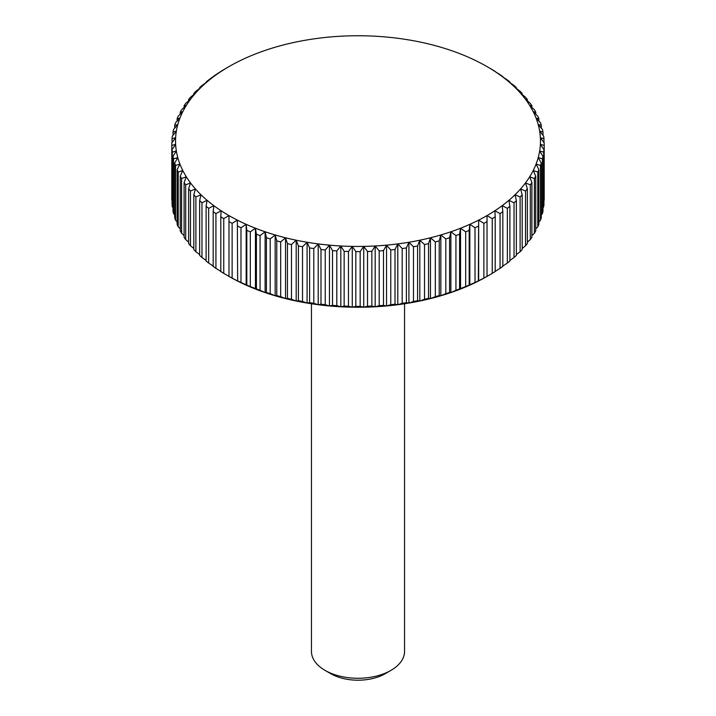 <?xml version="1.0" encoding="UTF-8"?>
<svg xmlns="http://www.w3.org/2000/svg" width="716" height="716" viewBox="0 0 716 716"><rect width="100%" height="100%" fill="white"/><g stroke="black" fill="none" stroke-linecap="round" stroke-linejoin="round"><path stroke-width="1.07" d="M404.549 303.763L404.549 651.399A46.549 26.877 180 0 1 390.918 670.4L385.217 673.693A38.485 22.223 180 0 1 330.783 673.693L325.082 670.4A46.549 26.877 180 0 1 311.451 651.399L311.451 303.763M385.217 673.693L390.918 670.4A46.549 26.877 180 0 1 325.082 670.4M237.658 280.887L237.336 220.116L237.658 280.887A186.187 107.498 0 0 0 240.988 282.48L240.988 227.751L246.161 224.332L246.814 230.364L246.814 285.093A186.187 107.498 0 0 0 250.314 286.561L250.314 231.832L255.442 228.225L256.418 234.221L256.418 288.951A186.187 107.498 0 0 0 260.069 290.293L260.069 235.564L265.117 231.769L266.415 237.73L266.415 292.459A186.187 107.498 0 0 0 270.2 293.658L270.2 238.929L275.159 234.955L276.77 240.862L276.77 295.592A186.187 107.498 0 0 0 280.681 296.657L280.681 241.927L285.532 237.775L287.456 243.619L287.456 298.348A186.187 107.498 0 0 0 291.475 299.261L291.475 244.532L296.191 240.209L298.411 245.982L298.411 300.711A186.187 107.498 0 0 0 302.528 301.481L302.528 246.751L307.092 242.259L309.607 247.933L309.607 302.662A186.187 107.498 0 0 0 313.796 303.289L313.796 248.559L318.199 243.905L320.992 249.49L320.992 304.219A186.187 107.498 0 0 0 325.234 304.685L325.234 249.956L329.458 245.14L332.519 250.618L332.519 305.347A186.187 107.498 0 0 0 336.806 305.66L336.806 250.931L340.825 245.973L344.154 251.334L344.154 306.063A186.187 107.498 0 0 0 348.468 306.215L348.468 251.495L352.272 246.394L355.834 251.62L355.834 306.35A186.187 107.498 0 0 0 360.166 306.35L360.166 251.62L363.728 246.394L367.532 251.495L367.532 306.215A186.187 107.498 0 0 0 371.846 306.063L371.846 251.334L375.175 245.973L379.194 250.931L379.194 305.66A186.187 107.498 0 0 0 383.481 305.347L383.481 250.618L386.542 245.14L390.766 249.956L390.766 304.685A186.187 107.498 0 0 0 395.008 304.219L395.008 249.49L397.801 243.905L402.204 248.559L402.204 303.289A186.187 107.498 0 0 0 406.393 302.662L406.393 247.933L408.908 242.259L413.472 246.751L413.472 301.481A186.187 107.498 0 0 0 417.589 300.711L417.589 245.982L419.809 240.209L424.525 244.532L424.525 299.261A186.187 107.498 0 0 0 428.544 298.348L428.544 243.619L430.468 237.775L435.319 241.927L435.319 296.657A186.187 107.498 0 0 0 439.23 295.592L439.23 240.862L440.841 234.955L445.8 238.929L445.8 293.658A186.187 107.498 0 0 0 449.585 292.459L449.585 237.73L450.883 231.769L455.931 235.564L455.931 290.293A186.187 107.498 0 0 0 459.582 288.951L459.582 234.221L460.558 228.225L465.686 231.832L465.686 286.561A186.187 107.498 0 0 0 469.186 285.093L469.186 230.364L469.839 224.332L475.012 227.751L475.012 282.48A186.187 107.498 0 0 0 478.342 280.887L478.664 220.116L483.873 223.347L483.873 278.077A186.187 107.498 0 0 0 487.023 276.367L487.023 276.394A182.464 105.35 180 0 1 478.664 280.923A182.464 105.35 180 0 1 469.839 285.147A182.464 105.35 180 0 1 460.558 289.031A182.464 105.35 180 0 1 450.883 292.584A182.464 105.35 180 0 1 440.841 295.771A182.464 105.35 180 0 1 430.468 298.59A182.464 105.35 180 0 1 419.809 301.024A182.464 105.35 180 0 1 408.908 303.065A182.464 105.35 180 0 1 397.801 304.712A182.464 105.35 180 0 1 386.542 305.956A182.464 105.35 180 0 1 375.175 306.788A182.464 105.35 180 0 1 363.728 307.2A182.464 105.35 180 0 1 352.272 307.2A182.464 105.35 180 0 1 340.825 306.788A182.464 105.35 180 0 1 329.458 305.956A182.464 105.35 180 0 1 318.199 304.712A182.464 105.35 180 0 1 307.092 303.065A182.464 105.35 180 0 1 296.191 301.024A182.464 105.35 180 0 1 285.532 298.59A182.464 105.35 180 0 1 275.159 295.771A182.464 105.35 180 0 1 265.117 292.584A182.464 105.35 180 0 1 255.442 289.031A182.464 105.35 180 0 1 246.161 285.147A182.464 105.35 180 0 1 237.336 280.923A182.464 105.35 180 0 1 228.977 276.394L223.759 273.36L223.759 218.631A186.187 107.498 180 0 1 220.805 216.805L220.805 271.534A186.187 107.498 0 0 0 223.759 273.36M237.336 280.923L232.127 278.077L232.127 223.347L237.336 220.116A182.464 105.35 0 0 0 246.161 224.332A182.464 105.35 0 0 0 255.442 228.225A182.464 105.35 0 0 0 265.117 231.769A182.464 105.35 0 0 0 275.159 234.955A182.464 105.35 0 0 0 285.532 237.775A182.464 105.35 0 0 0 296.191 240.209A182.464 105.35 0 0 0 307.092 242.259A182.464 105.35 0 0 0 318.199 243.905A182.464 105.35 0 0 0 329.458 245.14A182.464 105.35 0 0 0 340.825 245.973A182.464 105.35 0 0 0 352.272 246.394A182.464 105.35 0 0 0 363.728 246.394A182.464 105.35 0 0 0 375.175 245.973A182.464 105.35 0 0 0 386.542 245.14A182.464 105.35 0 0 0 397.801 243.905A182.464 105.35 0 0 0 408.908 242.259A182.464 105.35 0 0 0 419.809 240.209A182.464 105.35 0 0 0 430.468 237.775A182.464 105.35 0 0 0 440.841 234.955A182.464 105.35 0 0 0 450.883 231.769A182.464 105.35 0 0 0 460.558 228.225A182.464 105.35 0 0 0 469.839 224.332A182.464 105.35 0 0 0 478.664 220.116A182.464 105.35 0 0 0 487.023 215.588L492.241 218.631L492.241 273.36L487.023 276.394L487.023 221.638A186.187 107.498 180 0 1 483.873 223.347M240.988 227.751A186.187 107.498 180 0 1 237.658 226.158M223.759 218.631L228.977 215.588A182.464 105.35 0 0 0 237.336 220.116M171.822 145.384A186.187 107.498 180 0 1 171.813 144.131L171.813 198.86A186.187 107.498 0 0 0 171.822 200.113L171.822 145.384L175.626 144.399L172.055 149.635L172.055 204.364A186.187 107.498 0 0 0 172.323 206.861L172.323 152.132L176.342 151.004L173.021 156.365L173.021 211.095A186.187 107.498 0 0 0 173.558 213.574L173.558 158.845L177.783 157.574L174.713 163.051L174.713 217.78A186.187 107.498 0 0 0 175.527 220.233L175.527 165.503L179.931 164.071L177.129 169.656L177.129 224.385A186.187 107.498 0 0 0 178.212 226.802L178.212 172.073L182.777 170.489L180.262 176.163L180.262 230.892A186.187 107.498 0 0 0 181.604 233.264L181.604 178.535L186.321 176.78L184.101 182.544L184.101 237.273A186.187 107.498 0 0 0 185.695 239.591L185.695 184.862L190.537 182.929L188.621 188.773L188.621 243.503A186.187 107.498 0 0 0 190.465 245.758L190.465 191.029L195.423 188.917L193.812 194.824L193.812 249.553A186.187 107.498 0 0 0 195.889 251.746L195.889 197.016L200.945 194.716L199.648 200.677L199.648 255.406A186.187 107.498 0 0 0 201.966 257.509L201.966 202.78L207.085 200.31L206.11 206.306L206.11 261.036A186.187 107.498 0 0 0 208.651 263.058L208.651 208.329L213.824 205.662L213.171 211.685L213.171 266.415A186.187 107.498 0 0 0 215.928 268.339L215.928 213.61L221.128 210.764A182.464 105.35 0 0 0 228.977 215.588L228.977 276.394A186.187 107.498 0 0 0 232.127 278.077M232.127 223.347A186.187 107.498 180 0 1 228.977 221.638M246.814 285.093L240.988 282.48M246.161 285.147L246.161 224.332M250.314 231.832A186.187 107.498 180 0 1 246.814 230.364M256.418 288.951L250.314 286.561M255.442 289.031L255.442 228.225M260.069 235.564A186.187 107.498 180 0 1 256.418 234.221M266.415 292.459L265.117 292.584L260.069 290.293M265.117 292.584L265.117 231.769M270.2 238.929A186.187 107.498 180 0 1 266.415 237.73M276.77 295.592L275.159 295.771L270.2 293.658M275.159 295.771L275.159 234.955M280.681 241.927A186.187 107.498 180 0 1 276.77 240.862M287.456 298.348L285.532 298.59L280.681 296.657M285.532 298.59L285.532 237.775M291.475 244.532A186.187 107.498 180 0 1 287.456 243.619M298.411 300.711L296.191 301.024L291.475 299.261M296.191 301.024L296.191 240.209M302.528 246.751A186.187 107.498 180 0 1 298.411 245.982M309.607 302.662L307.092 303.065L302.528 301.481M307.092 303.065L307.092 242.259M313.796 248.559A186.187 107.498 180 0 1 309.607 247.933M320.992 304.219L318.199 304.712L313.796 303.289M318.199 304.712L318.199 243.905M325.234 249.956A186.187 107.498 180 0 1 320.992 249.49M332.519 305.347L329.458 305.956L325.234 304.685M329.458 305.956L329.458 245.14M336.806 250.931A186.187 107.498 180 0 1 332.519 250.618M344.154 306.063L340.825 306.788L336.806 305.66M340.825 306.788L340.825 245.973M348.468 251.495A186.187 107.498 180 0 1 344.154 251.334M355.834 306.35L352.272 307.2L348.468 306.215M352.272 307.2L352.272 246.394M360.166 251.62A186.187 107.498 180 0 1 355.834 251.62M367.532 306.215L363.728 307.2L360.166 306.35M363.728 307.2L363.728 246.394M371.846 251.334A186.187 107.498 180 0 1 367.532 251.495M379.194 305.66L375.175 306.788L371.846 306.063M375.175 306.788L375.175 245.973M383.481 250.618A186.187 107.498 180 0 1 379.194 250.931M390.766 304.685L386.542 305.956L383.481 305.347M386.542 305.956L386.542 245.14M395.008 249.49A186.187 107.498 180 0 1 390.766 249.956M402.204 303.289L397.801 304.712L395.008 304.219M397.801 304.712L397.801 243.905M406.393 247.933A186.187 107.498 180 0 1 402.204 248.559M413.472 301.481L408.908 303.065L406.393 302.662M408.908 303.065L408.908 242.259M417.589 245.982A186.187 107.498 180 0 1 413.472 246.751M424.525 299.261L419.809 301.024L417.589 300.711M419.809 301.024L419.809 240.209M428.544 243.619A186.187 107.498 180 0 1 424.525 244.532M435.319 296.657L430.468 298.59L428.544 298.348M430.468 298.59L430.468 237.775M439.23 240.862A186.187 107.498 180 0 1 435.319 241.927M445.8 293.658L440.841 295.771L439.23 295.592M440.841 295.771L440.841 234.955M449.585 237.73A186.187 107.498 180 0 1 445.8 238.929M455.931 290.293L450.883 292.584L449.585 292.459M450.883 292.584L450.883 231.769M459.582 234.221A186.187 107.498 180 0 1 455.931 235.564M465.686 286.561L459.582 288.951M460.558 289.031L460.558 228.225M469.186 230.364A186.187 107.498 180 0 1 465.686 231.832M475.012 282.48L469.186 285.093M469.839 285.147L469.839 224.332M478.342 226.158A186.187 107.498 180 0 1 475.012 227.751M483.873 278.077L478.342 280.887M478.664 280.923L478.664 220.116M487.032 276.394L487.023 215.588A182.464 105.35 0 0 0 494.872 210.764L500.072 213.61L500.072 268.339L494.872 271.57M492.241 273.36A186.187 107.498 0 0 0 495.195 271.534L495.195 216.805A186.187 107.498 180 0 1 492.241 218.631M495.195 216.805L494.872 210.764A182.464 105.35 0 0 0 502.176 205.662L507.349 208.329L507.349 263.058L502.176 266.468M500.072 268.339A186.187 107.498 0 0 0 502.829 266.415L502.829 211.685A186.187 107.498 180 0 1 500.072 213.61M502.829 211.685L502.176 205.662A182.464 105.35 0 0 0 508.915 200.31L514.034 202.78L514.034 257.509L509.89 260.436M507.349 263.058A186.187 107.498 0 0 0 509.89 261.036L509.89 206.306A186.187 107.498 180 0 1 507.349 208.329M509.89 206.306L508.915 200.31A182.464 105.35 0 0 0 515.055 194.716L520.111 197.016L520.111 251.746L516.352 254.565M514.034 257.509A186.187 107.498 0 0 0 516.352 255.406L516.352 200.677A186.187 107.498 180 0 1 514.034 202.78M516.352 200.677L515.055 194.716A182.464 105.35 0 0 0 520.577 188.917L525.535 191.029L525.535 245.758L522.188 248.443M520.111 251.746A186.187 107.498 0 0 0 522.188 249.553L522.188 194.824A186.187 107.498 180 0 1 520.111 197.016M522.188 194.824L520.577 188.917A182.464 105.35 0 0 0 525.463 182.929L530.305 184.862L530.305 239.591L527.379 242.106M525.535 245.758A186.187 107.498 0 0 0 527.379 243.503L527.379 188.773A186.187 107.498 180 0 1 525.535 191.029M527.379 188.773L525.463 182.929A182.464 105.35 0 0 0 529.679 176.78L534.396 178.535L534.396 233.264L531.899 235.564M530.305 239.591A186.187 107.498 0 0 0 531.899 237.273L531.899 182.544A186.187 107.498 180 0 1 530.305 184.862M531.899 182.544L529.679 176.78A182.464 105.35 0 0 0 533.223 170.489L537.788 172.073L537.788 226.802L535.738 228.834M534.396 233.264A186.187 107.498 0 0 0 535.738 230.892L535.738 176.163A186.187 107.498 180 0 1 534.396 178.535M535.738 176.163L533.223 170.489A182.464 105.35 0 0 0 536.069 164.071L540.473 165.503L540.473 220.233L538.871 221.942M537.788 226.802A186.187 107.498 0 0 0 538.871 224.385L538.871 169.656A186.187 107.498 180 0 1 537.788 172.073M538.871 169.656L536.069 164.071A182.464 105.35 0 0 0 538.217 157.574L542.442 158.845L542.442 213.574L541.287 214.898M540.473 220.233A186.187 107.498 0 0 0 541.287 217.78L541.287 163.051A186.187 107.498 180 0 1 540.473 165.503M541.287 163.051L538.217 157.574A182.464 105.35 0 0 0 539.658 151.004L543.677 152.132L543.677 206.861L542.979 207.721M542.442 213.574A186.187 107.498 0 0 0 542.979 211.095L542.979 156.365A186.187 107.498 180 0 1 542.442 158.845M542.979 156.365L539.658 151.004A182.464 105.35 0 0 0 540.374 144.399L544.178 145.384L543.945 200.426M543.677 206.861A186.187 107.498 0 0 0 543.945 204.364L543.945 149.635A186.187 107.498 180 0 1 543.677 152.132M543.945 149.635L540.374 144.399A182.464 105.35 0 0 0 540.374 137.785L543.945 138.636L543.945 142.574M543.945 138.636A186.187 107.498 180 0 0 543.677 136.138L539.658 131.18A182.464 105.35 0 0 1 540.374 137.785L544.178 142.887A186.187 107.498 180 0 1 544.187 144.131A186.187 107.498 180 0 1 544.178 145.384M544.178 200.113A186.187 107.498 0 0 0 544.187 198.86L544.187 144.131M542.979 131.905A186.187 107.498 180 0 0 542.442 129.426L538.217 124.611A182.464 105.35 0 0 1 539.658 131.18L542.979 131.905L542.979 135.279M541.287 125.219A186.187 107.498 180 0 0 540.473 122.767L536.069 118.113A182.464 105.35 0 0 1 538.217 124.611L541.287 125.219L541.287 128.101M538.871 118.614A186.187 107.498 180 0 0 537.788 116.198L533.223 111.705A182.464 105.35 0 0 1 536.069 118.113L538.871 118.614L538.871 121.058M535.738 112.108A186.187 107.498 180 0 0 534.396 109.736L529.679 105.413A182.464 105.35 0 0 1 533.223 111.705L535.738 112.108L535.738 114.166M531.899 105.726A186.187 107.498 180 0 0 530.305 103.408L525.463 99.256A182.464 105.35 0 0 1 529.679 105.413L531.899 105.726L531.899 107.436M527.379 99.497A186.187 107.498 180 0 0 525.535 97.242L520.577 93.268A182.464 105.35 0 0 1 525.463 99.256L527.379 99.497L527.379 100.893M522.188 93.447A186.187 107.498 180 0 0 520.111 91.254L515.055 87.468A182.464 105.35 0 0 1 520.577 93.268L522.188 93.447L522.188 94.548M516.352 87.594A186.187 107.498 180 0 0 514.034 85.481L508.915 81.884A182.464 105.35 0 0 1 515.055 87.468L516.352 87.594L516.352 88.435M509.89 81.964A186.187 107.498 180 0 0 507.349 79.941L502.176 76.523A182.464 105.35 0 0 1 508.915 81.884L509.89 81.964L509.89 82.564M502.829 76.576A186.187 107.498 180 0 0 500.072 74.661L494.872 71.43A182.464 105.35 0 0 1 502.176 76.523L502.829 76.952M495.195 71.466A186.187 107.498 180 0 0 492.241 69.64L487.023 66.606A182.464 105.35 0 0 1 494.872 71.43L495.195 71.627M487.023 66.606L487.023 66.606A182.464 105.35 0 0 0 478.664 62.077A182.464 105.35 0 0 0 469.839 57.853A182.464 105.35 0 0 0 460.558 53.968A182.464 105.35 0 0 0 450.883 50.415A182.464 105.35 0 0 0 440.841 47.229A182.464 105.35 0 0 0 430.468 44.41A182.464 105.35 0 0 0 419.809 41.975A182.464 105.35 0 0 0 408.908 39.935A182.464 105.35 0 0 0 397.801 38.288A182.464 105.35 0 0 0 386.542 37.044A182.464 105.35 0 0 0 375.175 36.212A182.464 105.35 0 0 0 363.728 35.8A182.464 105.35 0 0 0 352.272 35.8A182.464 105.35 0 0 0 340.825 36.212A182.464 105.35 0 0 0 329.458 37.044A182.464 105.35 0 0 0 318.199 38.288A182.464 105.35 0 0 0 307.092 39.935A182.464 105.35 0 0 0 296.191 41.975A182.464 105.35 0 0 0 285.532 44.41A182.464 105.35 0 0 0 275.159 47.229A182.464 105.35 0 0 0 265.117 50.415A182.464 105.35 0 0 0 255.442 53.968A182.464 105.35 0 0 0 246.161 57.853A182.464 105.35 0 0 0 237.336 62.077A182.464 105.35 0 0 0 228.977 66.606L223.759 69.64A186.187 107.498 180 0 0 220.805 71.466L215.928 74.661A186.187 107.498 180 0 0 213.171 76.576L208.651 79.941A186.187 107.498 180 0 0 206.11 81.964L207.085 81.884L201.966 85.481A186.187 107.498 180 0 0 199.648 87.594L200.945 87.468L195.889 91.254A186.187 107.498 180 0 0 193.812 93.447L195.423 93.268L190.465 97.242A186.187 107.498 180 0 0 188.621 99.497L190.537 99.256L185.695 103.408A186.187 107.498 180 0 0 184.101 105.726L186.321 105.413L181.604 109.736A186.187 107.498 180 0 0 180.262 112.108L182.777 111.705L178.212 116.198A186.187 107.498 180 0 0 177.129 118.614L179.931 118.113L175.527 122.767A186.187 107.498 180 0 0 174.713 125.219L177.783 124.611L173.558 129.426A186.187 107.498 180 0 0 173.021 131.905L176.342 131.18L172.323 136.138A186.187 107.498 180 0 0 172.055 138.636L175.626 137.785L171.822 142.887A186.187 107.498 180 0 0 171.813 144.131M228.977 66.606L228.977 66.606A182.464 105.35 0 0 0 221.128 71.43A182.464 105.35 0 0 0 213.824 76.523A182.464 105.35 0 0 0 207.085 81.884A182.464 105.35 0 0 0 200.945 87.468A182.464 105.35 0 0 0 195.423 93.268A182.464 105.35 0 0 0 190.537 99.256A182.464 105.35 0 0 0 186.321 105.413A182.464 105.35 0 0 0 182.777 111.705A182.464 105.35 0 0 0 179.931 118.113A182.464 105.35 0 0 0 177.783 124.611A182.464 105.35 0 0 0 176.342 131.18A182.464 105.35 0 0 0 175.626 137.785A182.464 105.35 0 0 0 175.626 144.399A182.464 105.35 0 0 0 176.342 151.004A182.464 105.35 0 0 0 177.783 157.574A182.464 105.35 0 0 0 179.931 164.071A182.464 105.35 0 0 0 182.777 170.489A182.464 105.35 0 0 0 186.321 176.78A182.464 105.35 0 0 0 190.537 182.929A182.464 105.35 0 0 0 195.423 188.917A182.464 105.35 0 0 0 200.945 194.716A182.464 105.35 0 0 0 207.085 200.31A182.464 105.35 0 0 0 213.824 205.662A182.464 105.35 0 0 0 221.128 210.764L220.805 216.805M206.11 82.564L206.11 81.964M199.648 88.435L199.648 87.594M193.812 94.548L193.812 93.447M188.621 100.893L188.621 99.497M184.101 107.436L184.101 105.726M180.262 114.166L180.262 112.108M177.129 121.058L177.129 118.614M174.713 128.101L174.713 125.219M173.021 135.279L173.021 131.905M172.055 142.574L172.055 138.636M172.323 152.132A186.187 107.498 180 0 1 172.055 149.635M173.021 207.721L172.323 206.861M173.558 158.845A186.187 107.498 180 0 1 173.021 156.365M174.713 214.898L173.558 213.574M175.527 165.503A186.187 107.498 180 0 1 174.713 163.051M177.129 221.942L175.527 220.233M178.212 172.073A186.187 107.498 180 0 1 177.129 169.656M180.262 228.834L178.212 226.802M181.604 178.535A186.187 107.498 180 0 1 180.262 176.163M184.101 235.564L181.604 233.264M185.695 184.862A186.187 107.498 180 0 1 184.101 182.544M188.621 242.106L185.695 239.591M190.465 191.029A186.187 107.498 180 0 1 188.621 188.773M193.812 248.443L190.465 245.758M195.889 197.016A186.187 107.498 180 0 1 193.812 194.824M199.648 254.565L195.889 251.746M201.966 202.78A186.187 107.498 180 0 1 199.648 200.677M206.11 260.436L201.966 257.509M208.651 208.329A186.187 107.498 180 0 1 206.11 206.306M213.824 266.468L208.651 263.058M215.928 213.61A186.187 107.498 180 0 1 213.171 211.685M221.128 271.57L215.928 268.339"/></g></svg>
